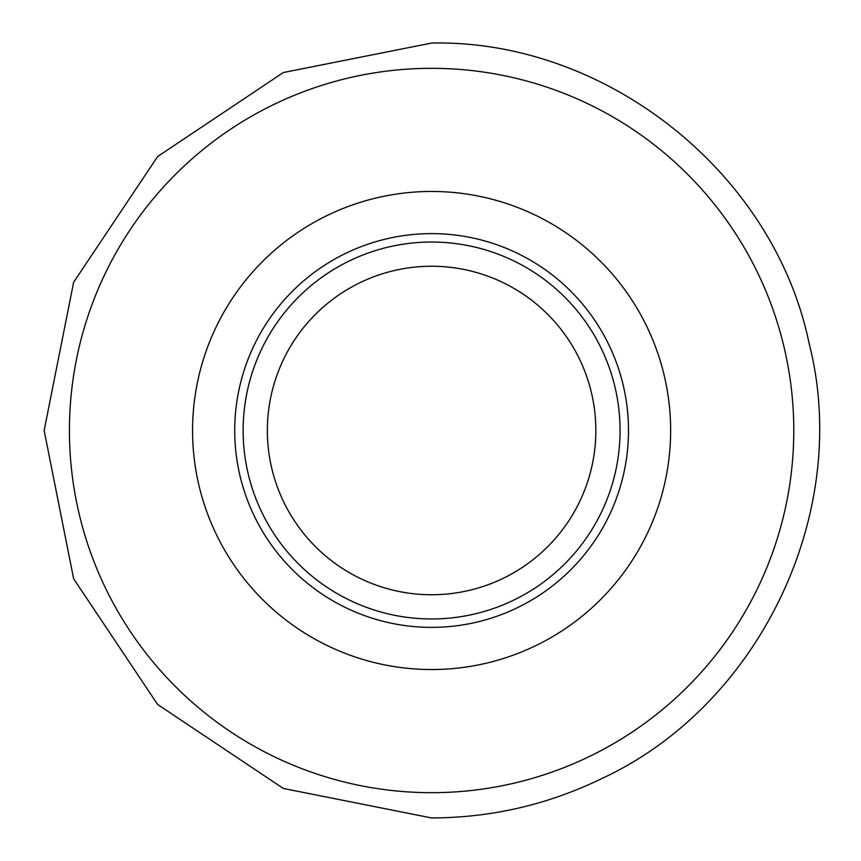 <?xml version="1.0" encoding="UTF-8"?>
<svg xmlns="http://www.w3.org/2000/svg" width="861" height="861" viewBox="0 0 861 861"><rect width="100%" height="100%" fill="white"/><g stroke="black" fill="none" stroke-linecap="round" stroke-linejoin="round"><path stroke-width="1.29" d="M431.598 594.747A164.247 164.247 0 0 0 595.844 430.5A164.247 164.247 0 0 0 431.598 266.253A164.247 164.247 0 0 0 267.351 430.5A164.247 164.247 0 0 0 431.598 594.747M431.598 618.962A188.462 188.462 0 0 0 620.06 430.5A188.462 188.462 0 0 0 431.598 242.038A188.462 188.462 0 0 0 243.136 430.5A188.462 188.462 0 0 0 431.598 618.962M431.598 627.378A196.878 196.878 0 0 0 628.487 430.5A196.878 196.878 0 0 0 431.598 233.622A196.878 196.878 0 0 0 234.719 430.5A196.878 196.878 0 0 0 431.598 627.378M431.598 191.465A239.035 239.035 0 0 0 192.563 430.5A239.035 239.035 0 0 0 431.598 669.535A239.035 239.035 0 0 0 670.633 430.5A239.035 239.035 0 0 0 431.598 191.465M431.598 792.68A362.18 362.18 0 0 0 793.788 430.5A362.18 362.18 0 0 0 431.598 68.32A362.18 362.18 0 0 0 69.418 430.5A362.18 362.18 0 0 0 431.598 792.68M431.598 43.05C605.961 39.358 773.748 172.62 809.039 343.012C852.315 511.563 760.263 705.041 602.054 778.441C548.253 804.604 491.427 817.767 431.598 817.95L283.323 788.45L157.617 704.459L73.637 578.764L44.148 430.489L73.648 282.225L157.638 156.53L283.334 72.539L431.598 43.05"/></g></svg>
